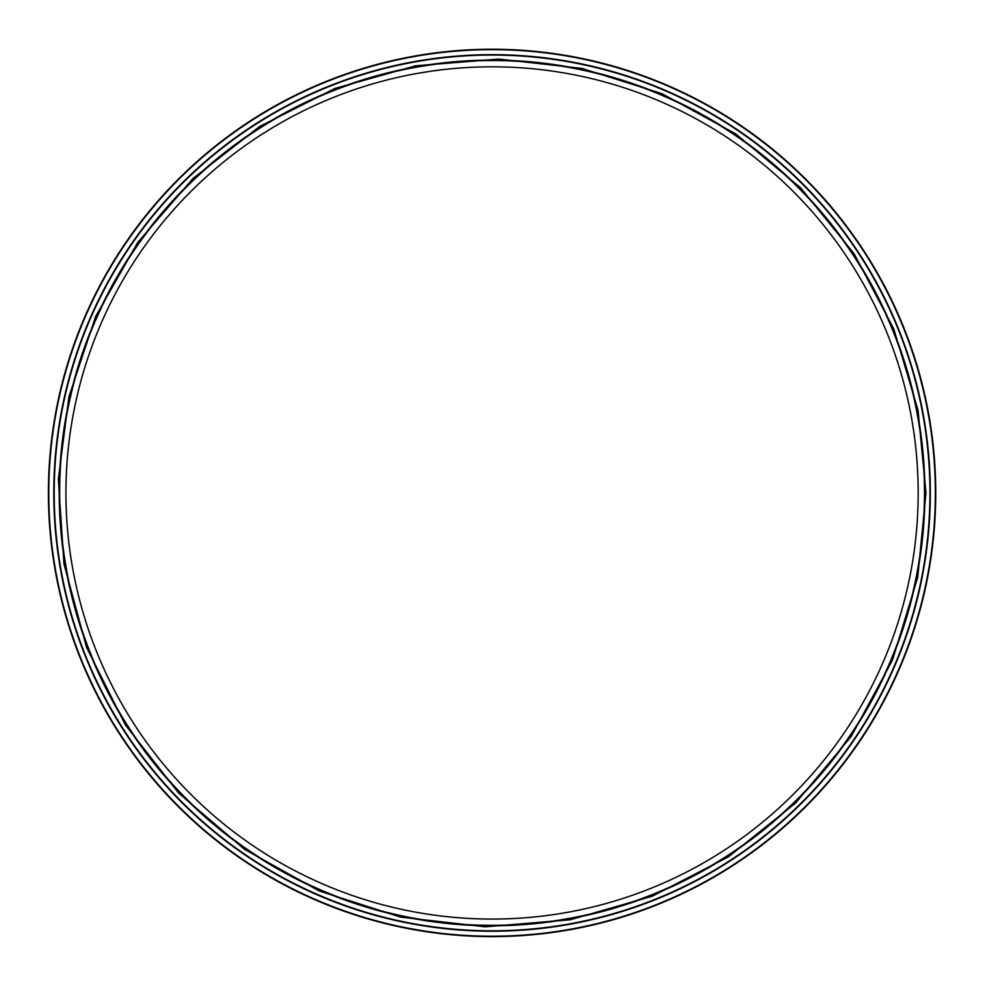 <?xml version="1.0" encoding="UTF-8"?>
<svg xmlns="http://www.w3.org/2000/svg" width="985" height="985" viewBox="0 0 985 985"><rect width="100%" height="100%" fill="white"/><g stroke="black" fill="none" stroke-linecap="round" stroke-linejoin="round"><path stroke-width="1.48" d="M935.75 492.943A443.693 443.693 0 0 0 270.222 108.695A443.693 443.693 0 0 0 270.222 877.179A443.693 443.693 0 0 0 935.75 492.943M930.332 492.943A438.263 438.263 0 0 0 272.931 113.386A438.263 438.263 0 0 0 272.931 872.488A438.263 438.263 0 0 0 930.332 492.943M918.18 492.943A426.123 426.123 0 0 1 279.001 861.974A426.123 426.123 0 0 1 279.001 123.901A426.123 426.123 0 0 1 918.18 492.943M924.472 492.943A432.415 432.415 0 0 1 275.862 867.416A432.415 432.415 0 0 1 275.862 118.459A432.415 432.415 0 0 1 924.472 492.943M935.344 492.943A443.275 443.275 0 0 0 270.419 109.052A443.275 443.275 0 0 0 270.419 876.822A443.275 443.275 0 0 0 935.344 492.943M929.938 492.943A437.869 437.869 0 0 0 273.128 113.731A437.869 437.869 0 0 0 273.128 872.144A437.869 437.869 0 0 0 929.938 492.943M924.903 492.943A432.846 432.846 0 0 0 275.64 118.089A432.846 432.846 0 0 0 275.64 867.797A432.846 432.846 0 0 0 924.903 492.943M925.986 492.943L918.032 410.154L893.814 328.99L854.13 253.761L800.657 187.864L735.696 133.849L661.858 93.612L581.963 68.433L498.878 59.063L415.547 65.81L334.888 88.478L259.831 126.376L193.208 178.322L137.691 242.507L95.656 316.456L68.901 396.82L58.349 479.313L63.976 563.913L86.557 647.367L125.403 724.997L178.777 793.196L244.305 849.193L319.214 890.957L400.55 917.109L485.248 926.811L570.204 919.768L652.316 896.19L728.506 856.802L795.757 802.886L851.249 736.398L892.521 660.024L917.712 577.333L925.986 492.943"/></g></svg>
